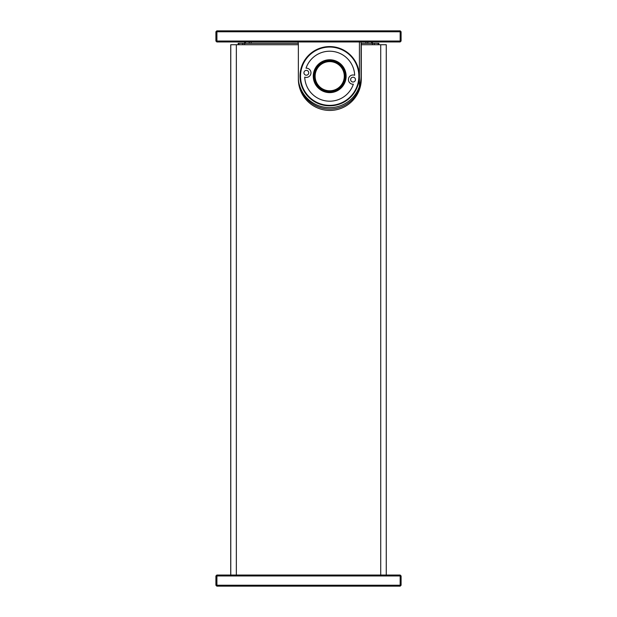 <?xml version="1.0" encoding="UTF-8"?>
<svg xmlns="http://www.w3.org/2000/svg" width="617" height="617" viewBox="0 0 617 617"><rect width="100%" height="100%" fill="white"/><g stroke="black" fill="none" stroke-linecap="round" stroke-linejoin="round"><path stroke-width="0.93" d="M216.914 31.776L400.163 31.776L400.163 41.031L216.914 41.031L216.914 31.776L216.451 31.313L215.911 31.776L216.837 30.85L400.163 30.85L401.089 31.776L401.089 41.031L400.163 41.956L216.837 41.956L215.911 41.031L216.914 41.956M215.989 31.776L215.989 41.031M215.911 31.776L215.911 41.031M400.163 41.031L400.626 41.493M216.914 41.031L216.451 41.493M400.626 31.313L400.163 31.776M216.914 30.85L216.451 31.313M298.158 41.956L298.158 43.344M361.092 41.956L361.092 76.2C361.014 80.009 360.459 83.38 359.426 86.303A31.467 31.467 -90 0 1 329.625 107.666A31.467 31.467 90 0 0 361.092 76.2L361.092 41.956M298.543 81.128A31.467 31.467 90 0 0 329.625 107.666M230.735 44.733L230.735 575.044L230.735 44.733L298.35 44.733L298.343 43.344L238.147 43.344L238.147 44.733M378.853 43.344L378.853 44.733L378.853 43.344L361.277 43.344L361.277 77.588A31.467 31.467 -90 0 1 329.81 109.055A31.467 31.467 90 0 0 361.277 77.588L361.277 43.344M298.35 78.066A31.467 31.467 90 0 0 329.81 109.055M374.349 44.733L374.234 43.344M386.265 44.733L386.265 575.044L386.265 44.733L361.284 44.733L361.284 78.976A31.467 31.467 -90 0 1 329.817 110.443A31.467 31.467 90 0 0 361.284 78.976L361.284 44.733M298.35 44.733L298.35 78.976A31.467 31.467 90 0 0 329.817 110.443M230.758 63.242L230.758 74.349L230.758 63.242M400.626 585.687L400.163 586.15L216.837 586.15L215.911 585.224L215.911 575.969L216.837 575.044L400.163 575.044L401.089 575.969L401.089 585.224L400.626 585.687L400.163 585.224L400.163 575.969L400.626 575.507M215.911 575.969L216.914 575.044M400.163 585.224L216.914 585.224L216.914 575.969L216.451 575.507M216.914 575.969L400.163 575.969M215.989 575.969L215.989 585.224L216.451 585.687L216.914 585.224M216.914 586.15L216.451 585.687M329.748 105.815A29.616 29.616 -90 0 1 329.686 105.815A29.616 29.616 -90 0 0 358.994 80.472A29.616 29.616 -90 0 0 329.686 46.584L329.686 46.584A29.616 29.616 90 0 0 300.147 74.055A29.616 29.616 90 0 0 325.414 105.507A29.616 29.616 -90 0 1 300.147 74.055A29.616 29.616 -90 0 1 329.686 46.584L329.625 46.584A29.616 29.616 90 0 0 300.024 75.089A29.616 29.616 90 0 0 329.625 105.815L329.686 105.815A29.616 29.616 -90 0 1 300.093 75.089A29.616 29.616 -90 0 1 329.748 46.584M306.34 77.418A4.627 4.627 90 0 0 310.953 73.13A4.627 4.627 90 0 0 307.004 68.217A4.627 4.627 -90 0 1 310.96 73.13A4.627 4.627 -90 0 1 304.729 77.133A24.988 24.988 90 0 0 329.686 101.188L329.694 101.188A24.988 24.988 90 0 0 353.364 84.221L353.364 84.221A4.627 4.627 -90 0 1 348.435 79.269A4.627 4.627 -90 0 1 354.667 75.266A24.988 24.988 90 0 0 306.032 68.178L306.032 68.178A4.627 4.627 -90 0 1 307.011 68.217A4.627 4.627 90 0 0 306.34 68.163M354.659 75.266L354.667 75.266A4.627 4.627 90 0 0 353.047 74.981M325.414 105.507A29.616 29.616 90 0 0 329.686 105.815L329.686 105.815A29.616 29.616 -90 0 1 325.414 105.507M333.897 47.355A29.153 29.153 -90 0 1 358.539 80.411A29.153 29.153 -90 0 1 325.483 105.044A29.153 29.153 -90 0 1 300.841 71.988A29.153 29.153 -90 0 1 333.897 47.355M353.387 77.225A2.406 2.406 90 0 0 350.641 79.431A2.406 2.406 90 0 0 353.04 82.015A2.406 2.406 90 0 0 355.446 79.778A2.406 2.406 90 0 0 353.387 77.225M306.68 70.415A2.406 2.406 90 0 0 303.934 72.621A2.406 2.406 90 0 0 306.333 75.197A2.406 2.406 90 0 0 308.739 72.968A2.406 2.406 90 0 0 306.68 70.415M329.694 51.211L329.686 51.211A24.988 24.988 90 0 0 306.024 68.178M304.721 77.133L304.729 77.133A24.988 24.988 90 0 0 329.694 101.188M327.457 91.54A15.502 15.502 90 0 0 345.165 77.318A15.502 15.502 90 0 0 329.702 60.697A15.502 15.502 90 0 0 314.238 75.081A15.502 15.502 90 0 0 329.702 91.702L329.702 91.702C348.744 92.396 350.07 62.201 331.938 60.859A15.502 15.502 90 0 0 314.238 75.081A15.502 15.502 90 0 0 327.465 91.54A15.502 15.502 90 0 1 314.238 75.081A15.502 15.502 90 0 1 329.702 60.697L331.938 60.859M251.142 41.956L251.142 43.344M249.291 43.344L249.291 41.956M249.283 41.956L249.283 43.344M249.168 43.344L249.168 41.956M245.427 41.956L245.427 43.344M244.648 43.344L244.633 41.956M372.367 41.956L372.367 43.344L372.367 41.956M371.604 43.344L371.604 41.956M367.863 41.956L367.863 43.344M367.755 41.956L367.755 43.344L367.755 41.956M365.904 43.344L365.904 41.956M359.426 86.303L359.426 41.956M242.813 44.733L242.813 43.344L242.813 44.733M242.697 44.733L242.697 43.344M238.956 43.344L238.956 44.733M378.09 44.733L378.09 43.344M372.383 44.733L372.383 43.344M244.664 43.344L244.664 44.733M380.72 575.044L380.72 44.733M236.342 44.733L236.342 575.044M230.781 575.044L230.781 44.733M332.069 59.942A16.428 16.428 90 0 0 313.444 73.832A16.428 16.428 90 0 0 327.326 92.457A16.428 16.428 90 0 0 345.952 78.567A16.428 16.428 90 0 0 332.069 59.942M331.807 61.777A14.577 14.577 90 0 0 315.279 74.094A14.577 14.577 90 0 0 327.604 90.622A14.577 14.577 90 0 0 344.132 78.305A14.577 14.577 90 0 0 331.807 61.777"/></g></svg>
